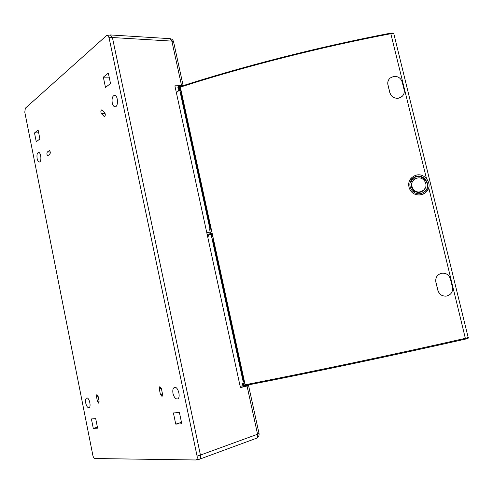 <?xml version="1.0" encoding="UTF-8"?>
<svg xmlns="http://www.w3.org/2000/svg" width="493" height="493" viewBox="0 0 493 493"><rect width="100%" height="100%" fill="white"/><g stroke="black" fill="none" stroke-linecap="round" stroke-linejoin="round"><path stroke-width="0.74" d="M213.204 239.308L212.28 239.253L211.694 236.56L212.575 236.412M212.28 239.253L213.161 239.093M413.017 191.629L415.001 191.21C417.158 192.436 419.352 192.615 421.595 191.746L415.667 193.145M415.722 193.164L421.626 191.882M410.459 181.812L412.604 181.356L410.459 181.812L412 179.415L415.722 178.632M412.604 181.356L413.461 180.302M210.086 229.171L210.912 228.758M428.121 189.22L425.231 192.936C422.569 194.901 419.58 195.468 416.252 194.63C408.635 192.892 405.985 182.065 412.068 177.431L409.911 180.013M450.429 279.007C448.938 274.706 445.986 272.802 441.586 273.307L441.253 273.381C437.081 274.774 435.313 277.713 435.948 282.199L437.92 290.291C439.331 294.45 442.178 296.379 446.448 296.071L447.108 295.936C451.298 294.543 453.067 291.591 452.408 287.08L450.429 279.007M446.22 296.108C442.024 296.336 439.232 294.401 437.846 290.303L435.88 282.212C435.239 277.738 437.008 274.798 441.18 273.393L441.198 273.393M243.074 383.252L242.063 383.443L243.024 383.079M428.725 187.66L465.528 339.092C393.679 355.367 313.178 372.301 245.323 385.508L243.437 385.809L242.655 385.175L244.892 384.83C313.326 371.482 393.155 354.677 465.614 338.272L468.325 337.428M244.534 383.184L242.852 383.511L244.528 383.147M243.524 383.381L243.881 385.015M242.063 383.443L242.858 385.575M210.955 233.688L243.154 381.65L243.671 381.132L212.816 239.401M467.691 338.42L465.571 339.079M402.362 96.178L398.837 98.064L401.462 96.942C403.798 95.118 404.679 92.721 404.087 89.738L402.202 82.035C400.766 77.919 397.888 76.07 393.568 76.477L390.259 77.956C388.188 79.792 387.436 82.091 387.991 84.864L387.936 84.932C387.449 82.719 387.886 80.735 389.248 78.985M398.769 98.132L398.486 98.187C394.154 98.625 391.263 96.776 389.809 92.647L387.936 84.932M389.809 92.647L389.864 92.579C391.313 96.702 394.209 98.551 398.547 98.119L398.486 98.187M389.864 92.579L387.991 84.864M179.477 90.194L178.38 90.564L178.682 91.014L180.839 90.663M179.538 89.369L179.144 87.544M180.487 89.06L178.91 89.572L180.518 89.196M393.839 33.844L391.011 33.678C320.561 47.069 244.442 66.512 180.087 87.193L178.065 88.185L178.312 87.495L180.142 86.589M178.817 88.074L178.047 88.986L178.38 90.564M209.981 229.208L179.982 91.359L180.876 92.684L210.517 228.838M243.437 385.809L245.304 385.514L180.222 86.595C243.912 66.08 320.857 46.428 390.616 33.197L390.678 33.148C393.112 32.951 394.166 33.16 393.827 33.777L468.288 337.933M211.633 233.984L212.181 236.492M420.486 191.746C412.752 193.903 408.142 182.355 415.309 178.842L416.899 178.201C423.949 175.896 429.391 185.879 423.462 190.286L420.486 191.746M425.36 187.858L423.265 190.717L421.595 191.746M414.675 191.278C411.162 188.566 410.447 185.282 412.53 181.412M410.133 182.73L410.472 181.849M412.154 179.384L412.468 179.076C420.535 170.979 433.433 184.524 424.479 191.752M420.905 193.466C412.401 195.85 405.955 184.24 412.623 178.614C422.168 169.382 434.992 187.315 422.735 192.831L420.905 193.466M412.068 177.431L413.701 176.291C423.937 169.894 435.116 185.516 425.36 192.664C422.643 194.729 419.605 195.382 416.252 194.63M256.459 438.259L256.582 438.209C257.642 437.605 257.968 436.28 257.562 434.234L200.435 455.076C200.817 457.184 200.515 458.558 199.536 459.211L199.314 459.279C200.46 458.835 200.824 457.436 200.435 455.076L112.41 37.53L110.426 34.966L112.41 37.53L109.027 37.591L197.083 456.099C197.446 458.28 197.108 459.575 196.072 459.981L94.847 458.527C93.978 458.324 93.313 457.251 92.844 455.316L24.792 112.17L25.322 108.232L106.636 35.502L110.518 34.96M206.789 232.721L210.425 232.055L210.77 233.756L211.922 233.417M180.82 86.367L178.213 87.175L178.078 87.809M178.441 87.908L178.78 87.933M176.395 92.77L178.528 90.786M183.014 85.671L174.886 85.825L240.418 387.578L247.055 386.019L257.562 434.234L259.004 433.384M182.287 85.899L178.084 86.614L177.899 87.52M169.931 38.657L171.872 41.116L173.536 41.609L173.622 42.01M180.549 89.344L179.298 90.102L180.728 90.151M247.344 385.119L243.234 386.068L240.079 386.031M246.592 385.267L243.579 385.797M247.597 385.551L248.577 385.581L247.055 386.019M247.646 385.748L243.357 386.672L242.827 386.081M199.536 459.211L256.582 438.209C258.492 437.285 259.312 435.732 259.041 433.55L248.577 385.581M244.423 382.667L243.037 383.067L244.473 382.882M207.183 234.526L210.77 233.756M210.184 232.148L209.642 229.424L210.949 228.943M212.015 233.836L208.594 235.143L207.843 237.589M207.356 235.346L208.594 235.143M207.929 232.585L206.518 231.482M181.473 422.328L175.742 424.116L173.413 412.943L179.415 412.505L181.781 423.801L175.742 424.116M95.697 418.631L97.602 428.183L93.288 428.405L91.408 418.945L95.697 418.631M97.404 427.185L93.288 428.405M47.297 152.035C46.632 153.569 46.804 154.777 47.815 155.652L49.879 154.223C50.551 152.738 50.391 151.524 49.392 150.581L47.297 152.035L50.206 151.955L49.898 154.204M97.46 401.438L98.729 403.219L99.099 401.259L98.101 396.286L96.881 394.511L96.468 396.489L97.46 401.438L99.056 401.031M85.733 403.089C86.503 406.201 87.569 407.742 88.937 407.705C91.519 407.181 89.233 397.148 86.731 398.005C85.616 398.547 85.283 400.242 85.733 403.089M37.141 158.53C37.641 160.736 38.38 161.889 39.354 161.994C41.868 162.123 41.055 152.214 38.565 152.417C37.135 152.941 36.667 154.975 37.141 158.53M112.231 102.914C112.811 105.342 113.735 106.636 115.011 106.79C118.517 107.117 118.141 95.26 114.629 95.285C112.472 95.882 111.671 98.421 112.231 102.914M173 393.506C174.023 397.29 175.52 399.102 177.492 398.948C181.141 398.079 178.109 386.179 174.553 387.387C172.969 388.102 172.451 390.142 173 393.506M109.027 37.591L107.295 35.213M103.333 77.154L108.337 73.093L110.518 83.514L105.484 87.464L103.333 77.154L109.187 77.161M39.896 138.934L36.26 141.793L34.498 132.956L38.121 130.016L39.896 138.934M161.377 388.589L162.554 394.24L162.055 396.477L160.428 394.474L159.264 388.841L159.831 386.58L161.377 388.589M102.187 110.044L101.774 109.828C100.671 110.617 100.572 111.948 101.49 113.821L104.436 116.539C105.502 115.67 105.582 114.333 104.664 112.527L102.187 110.044M104.054 111.911L105.305 114.24M199.086 459.303L196.072 459.981M197.083 456.099L200.435 455.076L112.41 37.53L171.872 41.116L181.547 85.505M38.676 132.796L34.498 132.956M245.304 385.514C313.603 372.221 393.248 355.459 465.546 339.092L465.546 339.092C469.237 338.136 467.728 338.518 468.319 337.502M180.155 86.583C244.386 65.92 320.358 46.515 390.678 33.148L426.396 178.146M208.884 232.474L209.279 234.187M210 232.221L210.345 233.916M98.058 396.089L96.468 396.489M104.652 113.587L101.49 113.821M104.923 116.237L103.961 116.311M49.59 150.648L49.164 150.661M162.493 393.932L160.428 394.474M161.316 388.311L159.264 388.841M423.462 190.286L423.265 190.717M412.468 179.076L412.623 178.614M183.137 85.628L173.536 41.609C172.981 39.908 171.854 38.929 170.14 38.67L110.709 34.966M179.267 89.972L179.162 89.553M179.15 89.492L178.737 87.742M247.486 385.088L247.652 385.791M243.043 383.104L243.111 383.443M243.117 383.462L243.437 385.082"/></g></svg>
